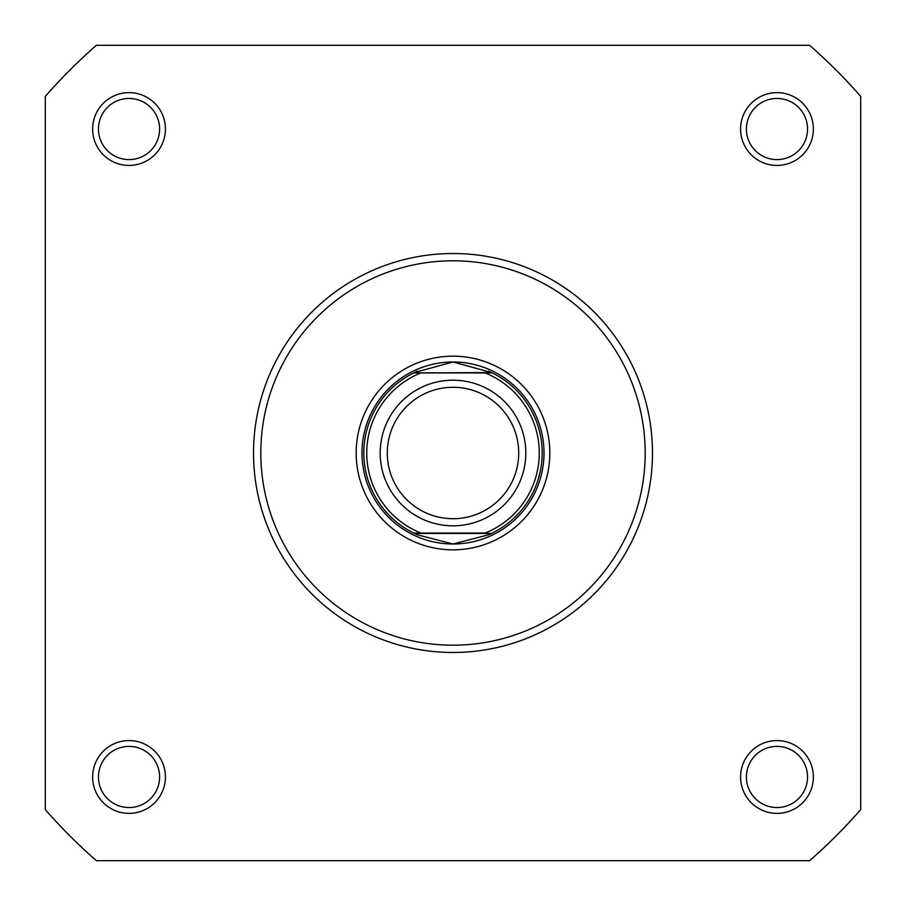 <?xml version="1.0" encoding="UTF-8"?>
<svg xmlns="http://www.w3.org/2000/svg" width="906" height="906" viewBox="0 0 906 906"><rect width="100%" height="100%" fill="white"/><g stroke="black" fill="none" stroke-linecap="round" stroke-linejoin="round"><path stroke-width="1.36" d="M92.627 776.974A36.399 36.399 0 0 1 129.026 740.576A36.399 36.399 0 0 1 165.424 776.974A36.399 36.399 0 0 1 129.026 813.373A36.399 36.399 0 0 1 92.627 776.974M159.603 776.974A30.578 30.578 0 0 0 129.026 746.397A30.578 30.578 0 0 0 98.448 776.974A30.578 30.578 0 0 0 129.026 807.552A30.578 30.578 0 0 0 159.603 776.974M740.576 776.974A36.399 36.399 0 0 1 776.974 740.576A36.399 36.399 0 0 1 813.373 776.974A36.399 36.399 0 0 1 776.974 813.373A36.399 36.399 0 0 1 740.576 776.974M807.552 776.974A30.578 30.578 0 0 0 776.974 746.397A30.578 30.578 0 0 0 746.397 776.974A30.578 30.578 0 0 0 776.974 807.552A30.578 30.578 0 0 0 807.552 776.974M92.627 129.026A36.399 36.399 0 0 1 129.026 92.627A36.399 36.399 0 0 1 165.424 129.026A36.399 36.399 0 0 1 129.026 165.424A36.399 36.399 0 0 1 92.627 129.026M159.603 129.026A30.578 30.578 0 0 0 129.026 98.448A30.578 30.578 0 0 0 98.448 129.026A30.578 30.578 0 0 0 129.026 159.603A30.578 30.578 0 0 0 159.603 129.026M740.576 129.026A36.399 36.399 0 0 1 776.974 92.627A36.399 36.399 0 0 1 813.373 129.026A36.399 36.399 0 0 1 776.974 165.424A36.399 36.399 0 0 1 740.576 129.026M807.552 129.026A30.578 30.578 0 0 0 776.974 98.448A30.578 30.578 0 0 0 746.397 129.026A30.578 30.578 0 0 0 776.974 159.603A30.578 30.578 0 0 0 807.552 129.026M356.171 453A96.829 96.829 0 0 1 453 356.171A96.829 96.829 0 0 1 549.829 453A96.829 96.829 0 0 1 453 549.829A96.829 96.829 0 0 1 356.171 453M652.479 453A199.479 199.479 0 0 1 453 652.479A199.479 199.479 0 0 1 253.521 453A199.479 199.479 0 0 1 453 253.521A199.479 199.479 0 0 1 652.479 453M809.613 860.7A541.663 541.663 0 0 0 860.7 809.613L860.7 96.387A541.663 541.663 0 0 0 809.613 45.3L96.387 45.3A541.663 541.663 0 0 0 45.3 96.387L45.3 809.613A541.663 541.663 0 0 0 96.387 860.7L809.613 860.7M361.992 453A91.008 91.008 0 0 0 453 544.008A91.008 91.008 0 0 0 544.008 453M453 525.808A72.808 72.808 0 0 1 380.192 453A72.808 72.808 0 0 1 453 380.192A72.808 72.808 0 0 1 525.808 453A72.808 72.808 0 0 1 453 525.808M453 387.292A65.708 65.708 0 0 0 387.292 453A65.708 65.708 0 0 0 453 518.708A65.708 65.708 0 0 0 518.708 453A65.708 65.708 0 0 0 453 387.292M491.494 372.547L485.084 372.921L492.252 372.921A89.184 89.184 0 0 1 492.252 533.079L488.527 534.8L453 544.008A91.008 91.008 0 0 0 544.008 453A91.008 91.008 0 0 0 453 361.992A91.008 91.008 0 0 0 361.992 453A91.008 91.008 0 0 0 453 544.008L417.473 534.8L413.748 533.079A89.184 89.184 0 0 1 413.748 372.921L491.494 372.547L453 361.992L414.506 372.547M413.748 533.079L485.084 533.079A86.274 86.274 0 0 0 485.084 372.921L420.916 372.921A86.274 86.274 0 0 0 420.916 533.079L414.574 533.079M491.494 533.453L414.506 533.453M417.473 371.2A89.184 89.184 0 0 0 415.288 372.173M415.288 533.827A89.184 89.184 0 0 0 417.473 534.8M488.527 534.8A89.184 89.184 0 0 0 490.712 533.827M490.712 372.173A89.184 89.184 0 0 0 488.527 371.2M260.803 453A192.197 192.197 0 0 0 453 645.197A192.197 192.197 0 0 0 645.197 453A192.197 192.197 0 0 0 453 260.803A192.197 192.197 0 0 0 260.803 453"/></g></svg>
